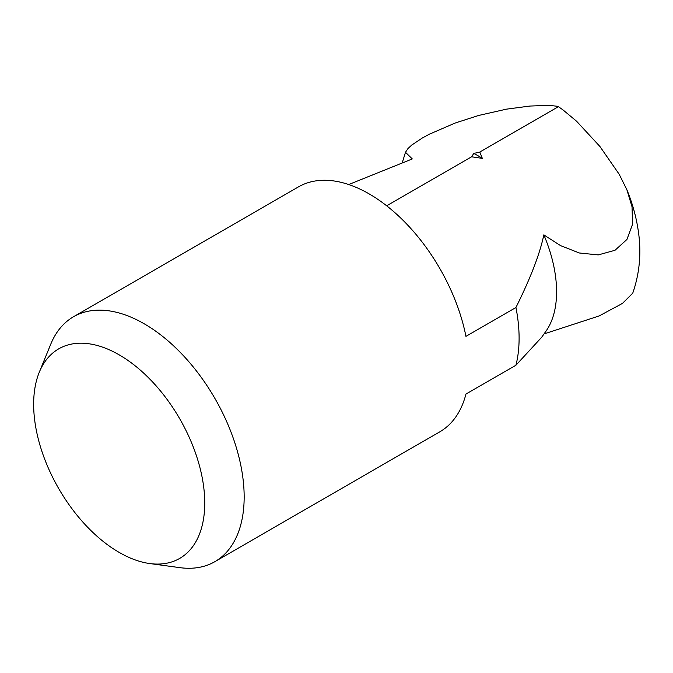 <?xml version="1.0" encoding="UTF-8"?>
<svg xmlns="http://www.w3.org/2000/svg" width="673" height="673" viewBox="0 0 673 673"><rect width="100%" height="100%" fill="white"/><g stroke="black" fill="none" stroke-linecap="round" stroke-linejoin="round"><path stroke-width="1.01" d="M149.717 563.545L179.868 567.65A141.389 81.635 -120 0 0 214.889 561.661A141.389 81.635 -120 0 0 244.164 496.935A141.389 81.635 -120 0 0 182.45 354.646A141.389 81.635 -120 0 0 73.5 316.764A141.389 81.635 -120 0 0 50.795 344.096L39.278 372.253A120.98 69.849 -120 0 0 33.65 404.254A120.98 69.849 -120 0 0 149.717 563.545A120.98 69.849 -120 0 0 204.743 503.034A120.98 69.849 -120 0 0 134.718 365.456A120.98 69.849 -120 0 0 39.278 372.253M214.889 561.661L439.831 431.788A141.389 81.635 -120 0 0 465.943 394.084L515.93 365.229A141.389 81.635 -120 0 0 519.102 338.199A141.389 81.635 -120 0 0 515.93 307.502L465.943 336.365A141.389 81.635 -120 0 0 395.455 213.156A141.389 81.635 -120 0 0 298.442 186.892L73.5 316.764M348.715 184.537L412.305 158.929L405.483 152.3L407.981 148.523L411.708 145.082L422.299 138.007L429.172 134.28L455.141 123.041L478.621 115.462L506.483 109.152L529.87 106.056L549.101 105.35L556.537 106.183L558.405 106.671L562.965 109.892L576.534 121.182L599.921 146.495L619.152 174.206L626.874 189.736L632.031 206.796L632.561 224.252L626.925 239.479L614.996 250.289L598.238 254.907L579.344 252.989L560.5 245.586L543.826 234.86C539.939 253.662 530.644 277.873 515.93 307.502M515.93 365.229L541.706 337.232L546.013 331.133A111.053 64.12 -120 0 0 556.588 291.788A111.053 64.12 -120 0 0 543.826 234.86M544.036 333.926L599.071 315.974L622.449 303.422L632.729 293.209C639.72 273.112 641.554 252.224 638.231 230.545C636.178 216.706 632.393 203.103 626.874 189.736M482.348 158.382A111.053 64.12 -120 0 0 478.066 155.774A111.053 64.12 -120 0 0 473.775 153.436L471.588 156.792L482.348 158.382L479.807 152.048L558.405 106.671M386.681 205.812L471.588 156.792M479.807 152.048L473.775 153.436M402.235 162.782L405.483 152.3"/></g></svg>
